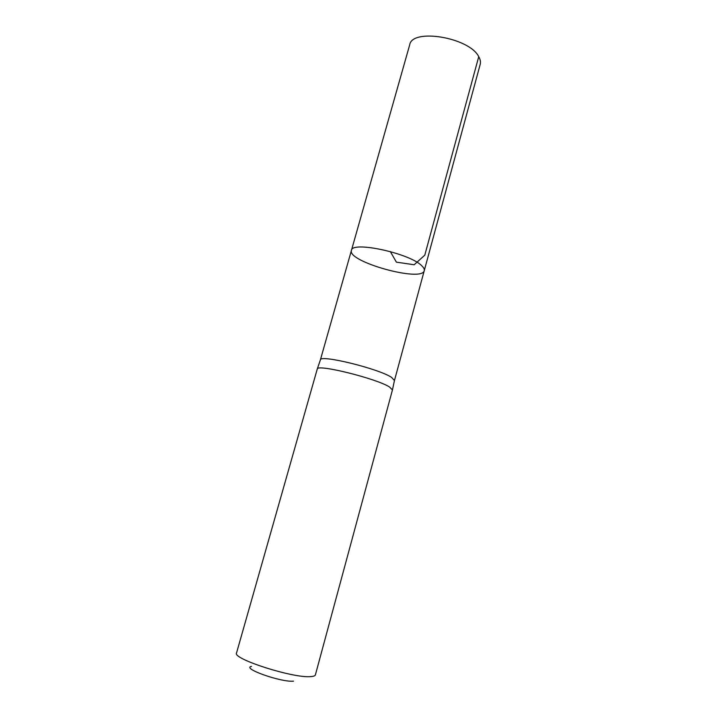 <?xml version="1.0" encoding="UTF-8"?>
<svg xmlns="http://www.w3.org/2000/svg" width="717" height="717" viewBox="0 0 717 717"><rect width="100%" height="100%" fill="white"/><g stroke="black" fill="none" stroke-linecap="round" stroke-linejoin="round"><path stroke-width="1.08" d="M394.458 380.512L391.572 377.375C378.782 368.726 320.374 354.386 320.436 359.791L320.374 359.97M421.874 265.882C423.81 267.728 424.607 269.314 424.258 270.641C422.214 282.588 347.01 261.732 351.42 250.439C351.581 240.679 410.178 253.343 421.874 265.882C423.81 267.728 424.607 269.314 424.258 270.641L480.193 64.396C480.82 62.02 480.336 59.448 478.741 56.661C469.357 37.427 411.988 27.927 409.694 44.848L351.42 250.439C351.581 240.679 410.178 253.343 421.874 265.882M389.474 386.965L392.45 389.94L315.399 674.849C315.13 675.799 313.652 676.382 310.963 676.579C294.042 678.641 232.003 658.815 236.538 652.981L317.281 368.968C317.093 363.824 376.407 378.522 389.474 386.965M251.524 666.371C241.1 668.253 281.414 682.548 293.522 681.141M390.326 251.55L396.384 262.153L414.166 264.752L424.787 255.171L478.741 56.661M394.475 380.458L424.258 270.641M320.382 359.916L351.42 250.439M320.436 359.791L317.281 368.968M394.493 380.333L392.468 389.815"/></g></svg>
